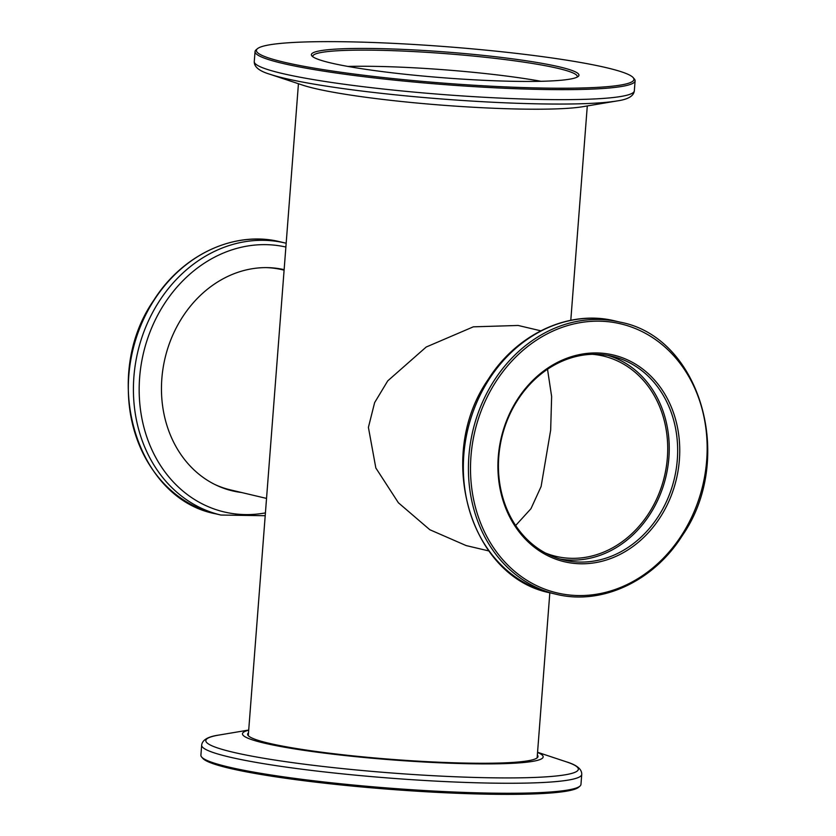 <?xml version="1.0" encoding="UTF-8"?>
<svg xmlns="http://www.w3.org/2000/svg" width="836" height="836" viewBox="0 0 836 836"><rect width="100%" height="100%" fill="white"/><g stroke="black" fill="none" stroke-linecap="round" stroke-linejoin="round"><path stroke-width="1.25" d="M515.655 525.51L530.965 508.685L541.101 486.531L550.663 430.132L551.635 396.504L547.517 369.251M545.438 553.014A102.922 87.195 103.3 0 0 555.961 556.358A102.922 87.195 103.3 0 0 667.368 457.71A102.922 87.195 103.3 0 0 603.299 356.031A102.922 87.195 103.3 0 0 592.39 354.297M540.777 330.816L518.153 325.465L473.322 326.834L426.182 347.034L387.747 380.861L374.632 402.607L368.404 427.384L375.834 467.972L398.396 502.781L429.808 529.721L466.143 545.574L488.767 550.924M284.094 270.164L282.369 269.756A113.09 95.806 103.3 0 0 266.224 267.614M214.967 484.546A113.09 95.806 103.3 0 0 230.36 489.865L266.538 498.413M248.501 732.796A145.61 14.055 4.4 0 0 247.634 734.175A145.61 14.055 4.4 0 0 321.118 752.139A145.61 14.055 4.4 0 0 468.108 763.132A145.61 14.055 4.4 0 0 537.997 756.517A145.61 14.055 4.4 0 0 537.349 755.023M579.923 786.143L578.575 787.293A189.323 18.277 -175.6 0 1 488.736 794.2A189.323 18.277 -175.6 0 1 202.824 758.377L201.654 757.029A190.598 18.392 4.4 0 0 489.488 793.092A190.598 18.392 4.4 0 0 579.923 786.143A190.598 18.392 4.4 0 0 580.957 784.429L581.731 774.429A190.598 18.392 -175.6 0 1 490.251 783.092A190.598 18.392 -175.6 0 1 297.856 768.692A190.598 18.392 -175.6 0 1 201.664 745.189L200.901 755.18A190.598 18.392 4.4 0 0 201.654 757.029M248.7 730.204A150.762 14.546 4.4 0 0 301.012 749.902A150.762 14.546 4.4 0 0 470.772 763.77A150.762 14.546 4.4 0 0 537.548 752.431M514.548 81.322A134.178 12.948 -175.6 0 1 311.922 55.939A134.178 12.948 -175.6 0 1 375.782 48.54A134.178 12.948 -175.6 0 1 516.805 59.419A134.178 12.948 -175.6 0 1 578.219 76.431A134.178 12.948 -175.6 0 1 514.548 81.322M577.174 77.1A132.652 12.801 4.4 0 0 577.31 76.619A132.652 12.801 4.4 0 0 510.368 60.255A132.652 12.801 4.4 0 0 376.451 50.233A132.652 12.801 4.4 0 0 312.789 56.273A132.652 12.801 4.4 0 0 312.852 56.764M543.066 88.062A189.323 18.277 4.4 0 0 633.176 77.623A189.323 18.277 4.4 0 0 347.264 41.8A189.323 18.277 4.4 0 0 257.425 48.707A189.323 18.277 4.4 0 0 344.087 72.701A189.323 18.277 4.4 0 0 543.066 88.062M633.176 77.623L634.346 78.971A190.598 18.392 -175.6 0 1 635.099 80.82A190.598 18.392 -175.6 0 1 543.63 89.483A190.598 18.392 -175.6 0 1 351.224 75.083A190.598 18.392 -175.6 0 1 255.043 51.571A190.598 18.392 -175.6 0 1 256.067 49.857L257.425 48.707M617.072 100.937L582.911 106.684A150.762 14.546 -175.6 0 1 521.141 109.077A150.762 14.546 -175.6 0 1 302.653 85.126L269.777 74.216C259.223 71.05 254.06 66.838 254.269 61.571A190.598 18.392 4.4 0 0 350.451 85.084A190.598 18.392 4.4 0 0 542.857 99.484A190.598 18.392 4.4 0 0 634.336 90.811C633.74 96.056 627.982 99.421 617.072 100.937A186.825 18.037 -175.6 0 1 540.537 103.894A186.825 18.037 -175.6 0 1 269.777 74.216M347.88 66.431A132.652 12.801 -175.6 0 1 375.218 66.378A132.652 12.801 -175.6 0 1 541.08 81.301M517.453 399.399A106.224 89.985 -76.7 0 1 645.152 370.975A106.224 89.985 -76.7 0 1 660.2 517.338A106.224 89.985 -76.7 0 1 532.511 545.762A106.224 89.985 -76.7 0 1 517.453 399.399M658.392 516.303A104.699 88.7 103.3 0 0 612.119 356.282A104.699 88.7 103.3 0 0 517.693 400.057A104.699 88.7 103.3 0 0 563.966 560.068A104.699 88.7 103.3 0 0 658.392 516.303M559.786 558.96A104.699 88.7 103.3 0 0 649.98 514.318A104.699 88.7 103.3 0 0 607.887 355.415M241.531 492.498A113.591 96.234 -76.7 0 1 232.565 490.899A113.591 96.234 -76.7 0 1 182.352 317.293A113.591 96.234 -76.7 0 1 284.135 269.652A113.591 96.234 -76.7 0 0 283.644 269.537M239.211 491.955A113.591 96.234 -76.7 0 1 231.405 490.627M248.71 730.047L218.927 735.063A186.825 18.037 4.4 0 0 271.836 759.579A186.825 18.037 4.4 0 0 488.684 777.762A186.825 18.037 4.4 0 0 566.223 761.784C576.777 764.95 581.94 769.162 581.731 774.429M495.936 381.613A138.243 117.113 103.3 0 0 515.53 572.096A138.243 117.113 103.3 0 0 681.716 535.113A138.243 117.113 103.3 0 0 662.122 344.631A138.243 117.113 103.3 0 0 495.936 381.613M555.898 594.197A139.769 118.409 -76.7 0 1 494.128 380.589A139.769 118.409 -76.7 0 1 620.176 322.153L615.097 320.961A139.769 118.409 103.3 0 0 489.05 379.387A139.769 118.409 103.3 0 0 550.819 592.996L555.898 594.197C601.345 605.64 653.47 581.459 682.207 535.751C735.701 459.089 700.495 337.117 620.176 322.153M154.043 300.228A139.769 118.409 103.3 0 0 215.813 513.847C135.516 498.883 100.289 376.921 153.782 300.249C182.53 254.552 234.644 230.36 280.102 241.803A139.769 118.409 103.3 0 0 154.043 300.228M215.813 513.847L220.903 515.039A139.769 118.409 -76.7 0 1 159.122 301.43A139.769 118.409 -76.7 0 1 285.18 243.004L280.102 241.803M265.42 512.896A135.996 115.211 -76.7 0 1 153.072 452.255A135.996 115.211 -76.7 0 1 164.19 304.116A135.996 115.211 -76.7 0 1 285.881 247.038M587.29 105.953L570.8 320.282M549.827 592.766L537.13 757.886M298.442 83.725L248.282 735.659M537.558 752.275L566.223 761.784M218.927 735.063C208.018 736.579 202.26 739.944 201.664 745.189M635.099 80.82L634.336 90.811M255.043 51.571L254.269 61.571M550.819 592.996C469.895 577.739 434.835 455.913 488.193 379.45C516.888 333.794 569.232 309.425 615.097 320.961M220.903 515.039L265.2 515.718M286.173 243.234L285.18 243.004"/></g></svg>
